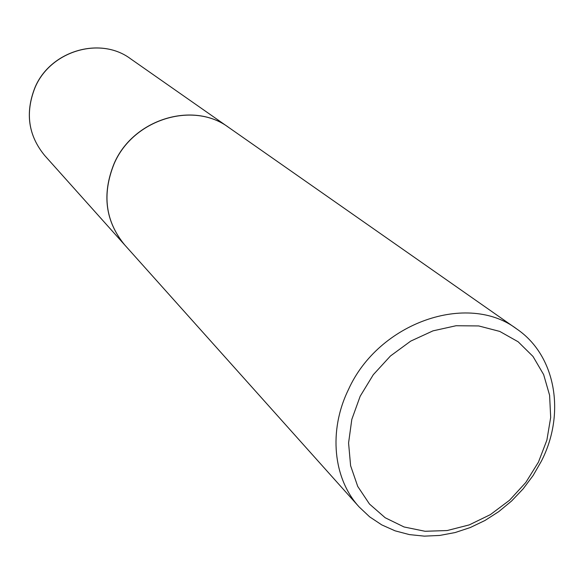 <?xml version="1.0" encoding="UTF-8"?>
<svg xmlns="http://www.w3.org/2000/svg" width="584" height="584" viewBox="0 0 584 584"><rect width="100%" height="100%" fill="white"/><g stroke="black" fill="none" stroke-linecap="round" stroke-linejoin="round"><path stroke-width="0.88" d="M228.782 127.495L228.731 127.458C193.121 100.623 132.685 119.224 113.924 164.009C101.798 194.421 105.361 221.358 124.604 244.827L124.647 244.871M516.876 329.062L228.826 127.524C193.209 100.689 132.772 119.289 114.004 164.082C101.879 194.501 105.434 221.446 124.684 244.915L359.102 506.905L369.672 516.869L381.761 524.892L395.098 530.834L409.399 534.601L424.378 536.141L439.723 535.44L455.14 532.55L470.317 527.52L484.976 520.483L498.838 511.569L511.635 500.97L523.133 488.874L533.112 475.522L541.383 461.163C565.743 413.793 556.005 355.678 516.876 329.062C467.959 291.679 378.512 322.463 348.385 389.711C328.274 430.912 333.208 478.654 359.102 506.905M538.448 462.119L546.887 440.11L550.683 417.472L549.602 395.273L543.638 374.585L533.002 356.444L518.154 341.786L499.765 331.42L478.719 325.945L456.067 325.733L432.992 330.858L410.713 341.114L390.448 355.992L373.3 374.702L360.182 396.229L351.809 419.407L348.575 442.986L350.604 465.718L357.729 486.414L369.489 504.043L385.214 517.767L404.062 526.972L425.057 531.272L447.147 530.549L469.266 524.892L490.385 514.621L509.525 500.262L525.797 482.486L538.448 462.119M44.705 155.526C28.324 135.583 25.039 113.019 34.836 87.848C49.983 50.837 100.185 35.989 130.546 58.765C100.258 36.033 50.056 50.903 34.894 87.936C25.09 113.099 28.361 135.627 44.705 155.526L124.604 244.827M130.546 58.765L228.731 127.458"/></g></svg>
